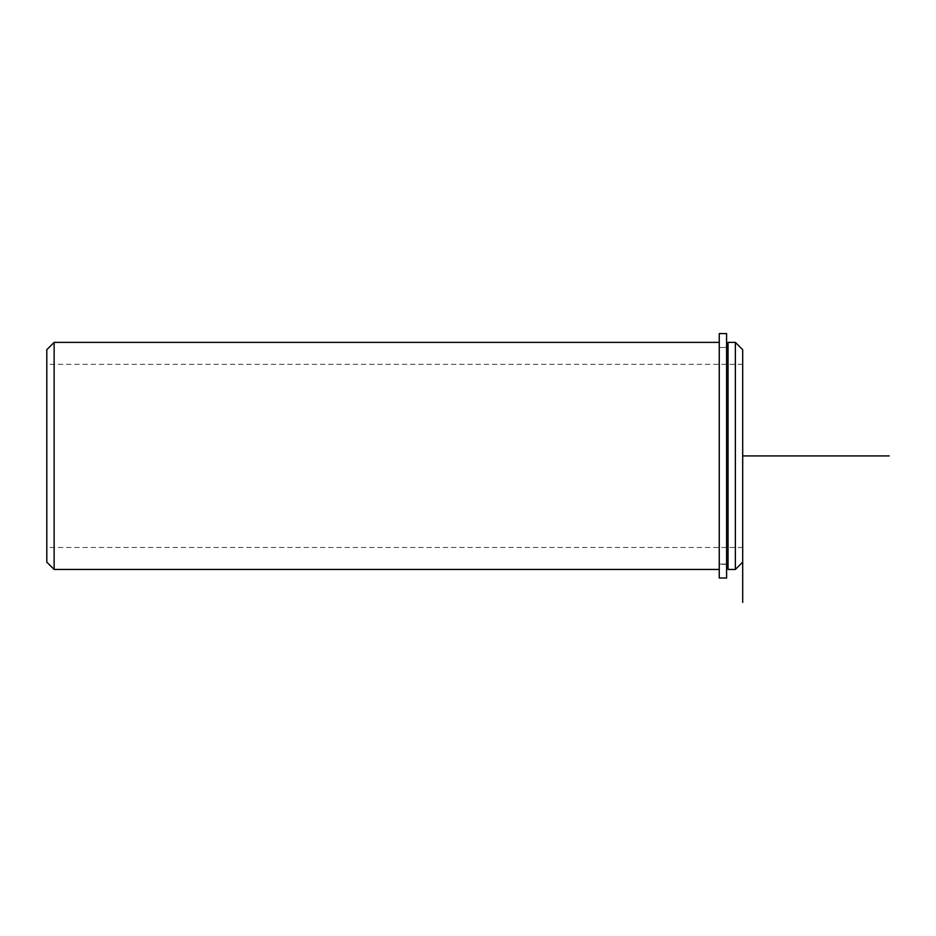 <?xml version="1.0" encoding="UTF-8"?>
<svg xmlns="http://www.w3.org/2000/svg" width="936" height="936" viewBox="0 0 936 936"><rect width="100%" height="100%" fill="white"/><g stroke="black" fill="none" stroke-linecap="round" stroke-linejoin="round"><path stroke-width="0.7" stroke-dasharray="4.68 3.51" d="M719.257 507.885L719.257 347.502L719.257 507.885M728.044 507.885L728.044 347.502L728.044 507.885M46.8 499.812L46.8 364.35L46.8 499.812M742.693 499.812L742.693 364.35L742.693 499.812M719.257 510.342L719.257 342.377L719.257 510.342M728.044 342.377L728.044 569.451M735.368 342.377L735.368 569.451M742.693 349.701L742.693 455.914M54.124 342.377L54.124 569.451M46.8 349.701L46.8 562.126M719.257 333.579L719.257 578.027L719.257 347.502L719.257 578.027L726.582 578.027L726.582 333.579M719.257 564.08L726.582 564.08L726.582 578.027L726.582 347.502L726.582 564.08L719.257 564.08M726.582 564.326L719.257 564.326M726.582 347.502L719.257 347.502L726.582 347.502M742.693 547.478L46.8 547.478M742.693 364.35L46.8 364.35"/><path stroke-width="1.4" d="M728.044 401.474L728.044 342.377L735.368 342.377L735.368 569.451L728.044 569.451L728.044 401.474M742.693 602.421L742.693 349.701L735.368 342.377M719.257 569.451L54.124 569.451L54.124 342.377L719.257 342.377M54.124 569.451L46.8 562.126L46.8 349.701L54.124 342.377M719.257 333.579L719.257 578.027L726.582 578.027L726.582 333.579L719.257 333.579M742.693 455.914L889.2 455.914M728.044 564.326L726.582 564.326M728.044 347.502L726.582 347.502M742.693 562.126L735.368 569.451"/></g></svg>
